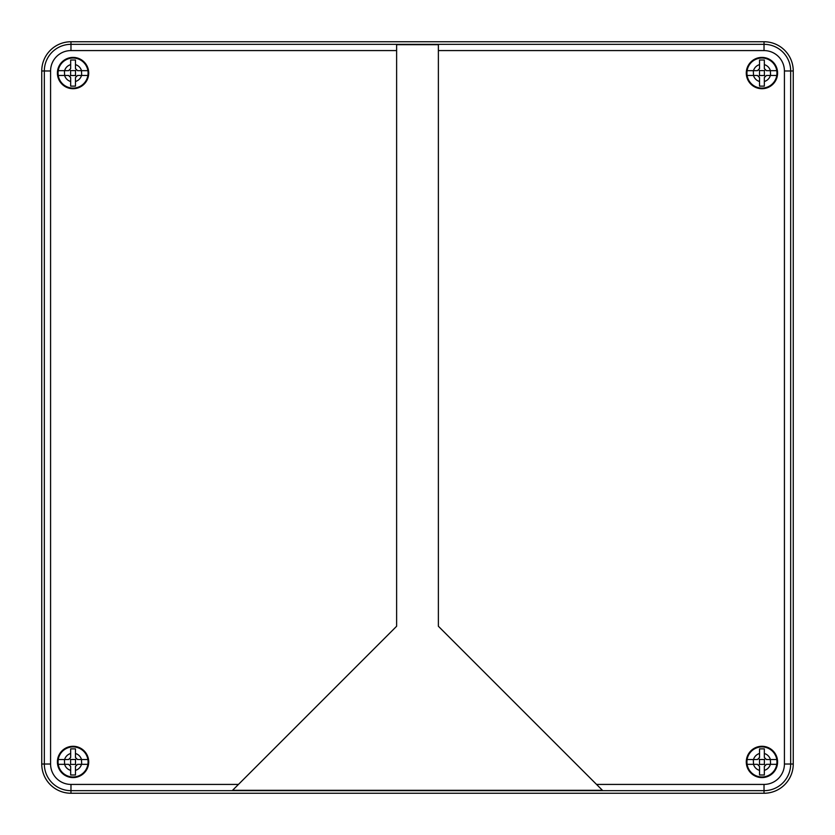 <?xml version="1.0" encoding="UTF-8"?>
<svg xmlns="http://www.w3.org/2000/svg" width="835" height="835" viewBox="0 0 835 835"><rect width="100%" height="100%" fill="white"/><g stroke="black" fill="none" stroke-linecap="round" stroke-linejoin="round"><path stroke-width="1.25" d="M88.719 73.062A15.656 15.656 0 0 0 73.062 57.406A15.656 15.656 0 0 0 57.406 73.062A15.656 15.656 0 0 0 73.062 88.719A15.656 15.656 0 0 0 88.719 73.062M764.025 41.75A29.225 29.225 0 0 1 793.25 70.975L793.25 764.025A29.225 29.225 0 0 1 764.025 793.25L70.975 793.25A29.225 29.225 0 0 1 41.75 764.025L41.75 70.975A29.225 29.225 0 0 1 70.975 41.75L764.025 41.75L764.025 44.328L70.975 44.328L70.975 41.75M438.375 50.58L438.375 626.25L596.545 784.42L764.025 784.42A20.395 20.395 0 0 0 784.42 764.025L784.42 70.975A20.395 20.395 0 0 0 764.025 50.58L438.375 50.58L438.375 44.683L396.625 44.683L396.625 626.25L238.455 784.42L70.975 784.42A20.395 20.395 0 0 1 50.58 764.025L41.75 764.025M596.545 784.42L602.442 790.317L232.558 790.317L238.455 784.42M777.594 761.938A15.656 15.656 0 0 0 761.938 746.281A15.656 15.656 0 0 0 746.281 761.938A15.656 15.656 0 0 0 761.938 777.594A15.656 15.656 0 0 0 777.594 761.938M777.594 73.062A15.656 15.656 0 0 0 761.938 57.406A15.656 15.656 0 0 0 746.281 73.062A15.656 15.656 0 0 0 761.938 88.719A15.656 15.656 0 0 0 777.594 73.062M88.719 761.938A15.656 15.656 0 0 0 73.062 746.281A15.656 15.656 0 0 0 57.406 761.938A15.656 15.656 0 0 0 73.062 777.594A15.656 15.656 0 0 0 88.719 761.938M759.537 60.005L759.537 64.629L759.537 60.005L764.338 60.005L764.338 64.629A8.768 8.768 0 0 1 770.371 70.662L766.426 70.662L764.338 68.574L764.338 60.005M759.537 68.574L759.537 64.629A8.768 8.768 0 0 0 753.504 70.662L747.137 70.662A14.999 14.999 0 0 0 747.137 75.463L753.504 75.463L753.316 70.662L757.449 70.662L759.537 68.574M764.338 81.496A8.768 8.768 0 0 0 770.371 75.463L776.738 75.463A14.999 14.999 0 0 0 776.738 70.662L770.371 70.662L770.559 75.463L766.426 75.463L764.338 77.551L764.338 86.12L759.537 86.12L759.537 77.551L757.449 75.463L753.504 75.463A8.768 8.768 0 0 0 759.537 81.496M759.485 75.515L759.485 70.61L764.39 70.61L764.39 75.515L759.485 75.515L758.493 76.507M765.382 76.507L764.39 75.515M758.493 69.618L759.485 70.61M764.39 70.61L765.382 69.618M776.967 73.062A15.03 15.03 0 0 1 754.422 86.078A15.03 15.03 0 0 1 754.422 60.047A15.03 15.03 0 0 1 776.967 73.062A15.03 15.03 0 0 1 754.422 86.078A15.03 15.03 0 0 1 754.422 60.047A15.03 15.03 0 0 1 776.967 73.062M70.662 60.005L70.662 64.629L70.662 60.005L75.463 60.005L75.463 64.629A8.768 8.768 0 0 1 81.496 70.662L77.551 70.662L75.463 68.574L75.463 60.005M70.662 68.574L70.662 64.629A8.768 8.768 0 0 0 64.629 70.662L58.262 70.662A14.999 14.999 0 0 0 58.262 75.463L64.629 75.463L64.441 70.662L68.574 70.662L70.662 68.574M75.463 81.496A8.768 8.768 0 0 0 81.496 75.463L87.863 75.463A14.999 14.999 0 0 0 87.863 70.662L81.496 70.662L81.684 75.463L77.551 75.463L75.463 77.551L75.463 86.12L70.662 86.12L70.662 77.551L68.574 75.463L64.629 75.463A8.768 8.768 0 0 0 70.662 81.496M70.61 75.515L70.61 70.61L75.515 70.61L75.515 75.515L70.61 75.515L69.618 76.507M76.507 76.507L75.515 75.515M69.618 69.618L70.61 70.61M75.515 70.61L76.507 69.618M88.093 73.062A15.03 15.03 0 0 1 65.547 86.078A15.03 15.03 0 0 1 65.547 60.047A15.03 15.03 0 0 1 88.093 73.062A15.03 15.03 0 0 1 65.547 86.078A15.03 15.03 0 0 1 65.547 60.047A15.03 15.03 0 0 1 88.093 73.062M759.537 748.88L759.537 753.504L759.537 748.88L764.338 748.88L764.338 753.504A8.768 8.768 0 0 1 770.371 759.537L766.426 759.537L764.338 757.449L764.338 748.88M759.537 757.449L759.537 753.504A8.768 8.768 0 0 0 753.504 759.537L747.137 759.537A14.999 14.999 0 0 0 747.137 764.338L753.504 764.338L753.316 759.537L757.449 759.537L759.537 757.449M764.338 770.371A8.768 8.768 0 0 0 770.371 764.338L776.738 764.338A14.999 14.999 0 0 0 776.738 759.537L770.371 759.537L770.559 764.338L766.426 764.338L764.338 766.426L764.338 774.995L759.537 774.995L759.537 766.426L757.449 764.338L753.504 764.338A8.768 8.768 0 0 0 759.537 770.371M759.485 764.39L759.485 759.485L764.39 759.485L764.39 764.39L759.485 764.39L758.493 765.382M765.382 765.382L764.39 764.39M758.493 758.493L759.485 759.485M764.39 759.485L765.382 758.493M776.967 761.938A15.03 15.03 0 0 1 754.422 774.953A15.03 15.03 0 0 1 754.422 748.922A15.03 15.03 0 0 1 776.967 761.938A15.03 15.03 0 0 1 754.422 774.953A15.03 15.03 0 0 1 754.422 748.922A15.03 15.03 0 0 1 776.967 761.938M70.662 748.88L70.662 753.504L70.662 748.88L75.463 748.88L75.463 753.504A8.768 8.768 0 0 1 81.496 759.537L77.551 759.537L75.463 757.449L75.463 748.88M70.662 757.449L70.662 753.504A8.768 8.768 0 0 0 64.629 759.537L58.262 759.537A14.999 14.999 0 0 0 58.262 764.338L64.629 764.338L64.441 759.537L68.574 759.537L70.662 757.449M75.463 770.371A8.768 8.768 0 0 0 81.496 764.338L87.863 764.338A14.999 14.999 0 0 0 87.863 759.537L81.496 759.537L81.684 764.338L77.551 764.338L75.463 766.426L75.463 774.995L70.662 774.995L70.662 766.426L68.574 764.338L64.629 764.338A8.768 8.768 0 0 0 70.662 770.371M70.61 764.39L70.61 759.485L75.515 759.485L75.515 764.39L70.61 764.39L69.618 765.382M76.507 765.382L75.515 764.39M69.618 758.493L70.61 759.485M75.515 759.485L76.507 758.493M88.093 761.938A15.03 15.03 0 0 1 65.547 774.953A15.03 15.03 0 0 1 65.547 748.922A15.03 15.03 0 0 1 88.093 761.938A15.03 15.03 0 0 1 65.547 774.953A15.03 15.03 0 0 1 65.547 748.922A15.03 15.03 0 0 1 88.093 761.938M764.025 793.25L764.025 790.672L70.975 790.672L70.975 793.25M41.75 70.975L44.328 70.975L44.328 764.025A26.647 26.647 0 0 0 70.975 790.672L70.975 784.42M50.58 70.975A20.395 20.395 0 0 1 70.975 50.58L70.975 44.328A26.647 26.647 0 0 0 44.328 70.975L50.58 70.975L50.58 764.025M764.025 784.42L764.025 790.672A26.647 26.647 0 0 0 790.672 764.025L793.25 764.025M784.42 70.975L790.672 70.975A26.647 26.647 0 0 0 764.025 44.328L764.025 50.58M793.25 70.975L790.672 70.975L790.672 764.025L784.42 764.025M396.625 50.58L70.975 50.58"/></g></svg>
